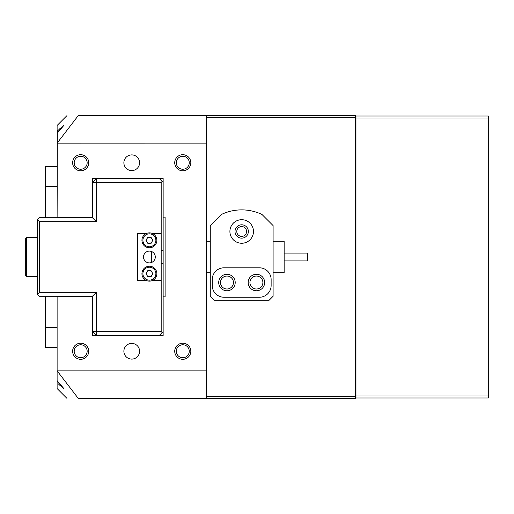 <?xml version="1.0" encoding="UTF-8"?>
<svg xmlns="http://www.w3.org/2000/svg" width="514" height="514" viewBox="0 0 514 514"><rect width="100%" height="100%" fill="white"/><g stroke="black" fill="none" stroke-linecap="round" stroke-linejoin="round"><path stroke-width="0.77" d="M488.3 397.977L355.958 397.977L355.958 396.018L488.3 396.018L488.3 397.977M355.566 397.977L355.958 397.977M355.566 116.023L488.3 116.023L488.3 396.018M488.3 117.982L355.958 117.982L355.958 396.018M355.958 117.982L355.958 116.023M72.628 162.752A8.051 8.051 0 0 1 80.679 154.701A8.051 8.051 0 0 1 88.729 162.752A8.051 8.051 0 0 1 80.679 170.802A8.051 8.051 0 0 1 72.628 162.752M87.155 162.752A6.476 6.476 0 0 0 80.679 156.275A6.476 6.476 0 0 0 74.196 162.752A6.476 6.476 0 0 0 80.679 169.234A6.476 6.476 0 0 0 87.155 162.752M72.628 351.248A8.051 8.051 0 0 1 80.679 343.198A8.051 8.051 0 0 1 88.729 351.248A8.051 8.051 0 0 1 80.679 359.299A8.051 8.051 0 0 1 72.628 351.248M87.155 351.248A6.476 6.476 0 0 0 80.679 344.765A6.476 6.476 0 0 0 74.196 351.248A6.476 6.476 0 0 0 80.679 357.725A6.476 6.476 0 0 0 87.155 351.248M174.728 351.248A8.051 8.051 0 0 1 182.778 343.198A8.051 8.051 0 0 1 190.829 351.248A8.051 8.051 0 0 1 182.778 359.299A8.051 8.051 0 0 1 174.728 351.248M189.261 351.248A6.476 6.476 0 0 0 182.778 344.765A6.476 6.476 0 0 0 176.302 351.248A6.476 6.476 0 0 0 182.778 357.725A6.476 6.476 0 0 0 189.261 351.248M174.728 162.752A8.051 8.051 0 0 1 182.778 154.701A8.051 8.051 0 0 1 190.829 162.752A8.051 8.051 0 0 1 182.778 170.802A8.051 8.051 0 0 1 174.728 162.752M189.261 162.752A6.476 6.476 0 0 0 182.778 156.275A6.476 6.476 0 0 0 176.302 162.752A6.476 6.476 0 0 0 182.778 169.234A6.476 6.476 0 0 0 189.261 162.752M139.583 351.248A7.851 7.851 0 0 0 131.732 343.397A7.851 7.851 0 0 0 123.874 351.248A7.851 7.851 0 0 0 131.732 359.1A7.851 7.851 0 0 0 139.583 351.248M139.583 162.752A7.851 7.851 0 0 0 131.732 154.9A7.851 7.851 0 0 0 123.874 162.752A7.851 7.851 0 0 0 131.732 170.603A7.851 7.851 0 0 0 139.583 162.752M262.892 282.527A6.476 6.476 0 0 0 256.409 276.044A6.476 6.476 0 0 0 249.932 282.527A6.476 6.476 0 0 0 256.409 289.003A6.476 6.476 0 0 0 262.892 282.527M233.44 282.527A6.476 6.476 0 0 0 226.957 276.044A6.476 6.476 0 0 0 220.48 282.527A6.476 6.476 0 0 0 226.957 289.003A6.476 6.476 0 0 0 233.44 282.527M246.591 231.473A4.909 4.909 0 0 0 241.683 226.565A4.909 4.909 0 0 0 236.774 231.473A4.909 4.909 0 0 0 241.683 236.382A4.909 4.909 0 0 0 246.591 231.473M57.33 131.006L57.118 217.139L92.456 217.139L92.456 217.73L39.443 217.73L37.483 219.696L37.483 294.304L39.443 292.344L39.443 221.656L96.388 221.656L96.388 182.386L161.184 182.386L161.184 331.614L96.388 331.614L96.388 292.344L39.443 292.344M66.936 115.631L57.118 125.448L57.118 131.205L63.832 125.448L57.118 133.377M63.839 125.448L62.766 126.148M60.331 128.243L59.643 128.866M58.532 129.888L57.356 130.986M66.936 398.369L57.118 388.552L57.118 296.861L92.456 296.861L92.456 335.539L163.144 335.539L163.144 296.861L165.11 296.861L165.11 217.139L163.144 217.139L163.144 178.461L92.456 178.461L92.456 217.139M57.144 370.883L206.339 370.883L206.339 115.631L355.566 115.631L355.566 398.369L78.237 398.369C63.171 398.369 63.171 398.369 78.237 398.369L57.118 370.851M206.339 143.117L57.118 143.149M206.339 370.883L206.339 398.369M206.339 115.631L78.237 115.631C63.171 115.631 63.171 115.631 78.237 115.631L57.144 143.117M206.339 396.41L355.566 396.41M355.566 117.59L206.339 117.59M57.118 380.623L63.832 388.552L58.243 383.842M59.489 384.986L60.132 385.571M45.335 217.73L45.335 166.677L57.118 166.677M45.335 296.27L45.335 347.323L57.118 347.323M57.118 296.861L57.118 296.27M57.118 217.73L57.118 217.139M284.146 253.074L307.706 253.074L307.706 260.926L284.146 260.926M273.101 272.709L284.146 272.709L284.146 241.291L273.101 241.291M25.7 275.851L25.7 238.149L26.484 237.365L26.484 276.635L25.7 275.851M229.906 231.473A11.783 11.783 0 0 0 241.683 243.257A11.783 11.783 0 0 0 253.466 231.473A11.783 11.783 0 0 0 241.683 219.696A11.783 11.783 0 0 0 229.906 231.473M235.007 231.473A6.676 6.676 0 0 0 241.683 238.149A6.676 6.676 0 0 0 248.358 231.473A6.676 6.676 0 0 0 241.683 224.798A6.676 6.676 0 0 0 235.007 231.473M235.206 282.527A8.25 8.25 0 0 1 226.957 290.77A8.25 8.25 0 0 1 218.713 282.527A8.25 8.25 0 0 1 226.957 274.277A8.25 8.25 0 0 1 235.206 282.527M264.659 282.527A8.25 8.25 0 0 1 256.409 290.77A8.25 8.25 0 0 1 248.166 282.527A8.25 8.25 0 0 1 256.409 274.277A8.25 8.25 0 0 1 264.659 282.527M221.373 214.479L210.271 225.582L210.271 296.27L214.197 300.195L269.175 300.195L273.101 296.27L273.101 225.582L261.992 214.479A47.121 47.121 0 0 0 221.373 214.479M212.231 285.469A11.783 11.783 0 0 0 224.014 297.253L259.358 297.253A11.783 11.783 0 0 0 271.135 285.469L271.135 279.577A11.783 11.783 0 0 0 259.358 267.8L224.014 267.8A11.783 11.783 0 0 0 212.231 279.577L212.231 285.469M159.218 178.461L162.161 181.403L161.184 182.386M163.144 182.386L162.161 181.403M92.456 182.386L96.388 178.461L96.388 182.386L92.456 182.386M161.184 331.614L162.161 332.597L163.144 331.614M162.161 332.597L159.218 335.539M92.456 331.614L96.388 335.539L96.388 331.614L92.456 331.614M163.144 217.139L163.144 296.861M163.144 250.716L161.184 250.716M161.184 263.284L163.144 263.284M37.483 294.304L39.443 296.27L92.456 296.27L92.456 296.861M151.367 251.449L151.367 262.551M92.456 217.73L96.388 221.656M39.443 221.656L37.483 219.696M92.456 296.27L96.388 292.344M149.401 262.892A5.892 5.892 0 0 0 155.292 257A5.892 5.892 0 0 0 149.401 251.108A5.892 5.892 0 0 0 143.509 257A5.892 5.892 0 0 0 149.401 262.892M161.184 280.56L152.305 280.56M146.496 280.56L137.617 280.56L137.617 233.44L146.496 233.44M152.305 233.44L161.184 233.44M152.864 233.703A7.459 7.459 0 0 1 156.005 243.777A7.459 7.459 0 0 1 145.937 246.919A7.459 7.459 0 0 1 142.796 236.845A7.459 7.459 0 0 1 152.864 233.703A7.459 7.459 0 0 0 142.796 236.845A7.459 7.459 0 0 0 145.937 246.919M148.032 242.916A2.943 2.943 0 0 1 149.278 237.365A2.943 2.943 0 0 1 152.009 241.676A2.943 2.943 0 0 1 148.032 242.916M147.582 237.436L150.981 237.301L152.799 240.173L151.219 243.186L147.82 243.321L146.002 240.449L147.582 237.436M153.166 280.13A7.459 7.459 0 0 1 142.956 277.451A7.459 7.459 0 0 1 145.635 267.248A7.459 7.459 0 0 1 155.845 269.927A7.459 7.459 0 0 1 153.166 280.13A7.459 7.459 0 0 0 155.845 269.927A7.459 7.459 0 0 0 145.635 267.248M147.916 271.148A2.943 2.943 0 0 1 151.958 275.151A2.943 2.943 0 0 1 146.856 275.176A2.943 2.943 0 0 1 147.916 271.148M152.799 273.673L151.116 276.628L147.717 276.641L146.002 273.705L147.685 270.756L151.084 270.737L152.799 273.673M355.958 185.618L355.566 185.618M355.958 341.142L355.566 341.142M355.566 328.382L355.958 328.382M355.566 172.858L355.958 172.858M45.335 186.312L57.118 186.312M45.335 327.688L57.118 327.688M146.394 246.045A6.476 6.476 0 0 0 155.138 243.321A6.476 6.476 0 0 0 152.407 234.57A6.476 6.476 0 0 0 143.663 237.301A6.476 6.476 0 0 0 146.394 246.045M146.13 268.096A6.476 6.476 0 0 0 143.804 276.956A6.476 6.476 0 0 0 152.671 279.288A6.476 6.476 0 0 0 154.997 270.422A6.476 6.476 0 0 0 146.13 268.096M206.339 272.709L210.271 272.709M206.339 241.291L210.271 241.291M37.483 276.635L26.484 276.635M37.483 237.365L26.484 237.365"/></g></svg>
